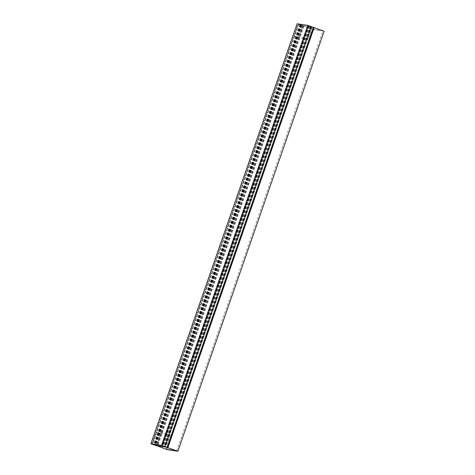 <?xml version="1.0" encoding="UTF-8"?>
<svg xmlns="http://www.w3.org/2000/svg" width="475" height="475" viewBox="0 0 475 475"><rect width="100%" height="100%" fill="white"/><g stroke="black" fill="none" stroke-linecap="round" stroke-linejoin="round"><path stroke-width="0.36" stroke-dasharray="2.38 1.78" d="M176.724 450.876L322.982 30.875L312.758 29.313L298.401 24.118L313.47 29.616L167.212 449.623M322.982 30.875L308.708 25.899L310.086 26.404L163.822 446.405M312.758 29.313L167.147 447.456M314.201 27.716L167.942 447.723M311.095 26.689L164.837 446.69M310.65 26.618L164.392 446.619M310.086 26.404L310.537 26.475L164.273 446.476M310.537 26.475L308.138 25.602L310.923 26.529L164.659 446.536M310.923 26.529L311.327 26.677L165.068 446.678M311.327 26.677L164.873 446.648M311.131 26.648L311.748 26.867L165.49 446.856M311.748 26.867L313.524 27.455M324.146 31.249L313.47 29.616M303.923 26.149L157.759 445.865M301.607 25.24L155.343 445.241M302.053 25.306L155.794 445.307M301.393 25.08L155.129 445.081M300.942 25.009L154.684 444.998M300.538 24.949L154.28 444.95M300.948 25.092L154.69 445.099M301.144 25.122L154.886 445.128M301.756 25.341L155.497 445.348M303.46 26.024L157.195 446.025M313.346 27.39L311.558 26.802L165.3 446.803M311.558 26.802L311.173 26.665L164.914 446.654M311.173 26.665L165.11 446.696M311.368 26.695L308.305 25.591L162.046 445.598M308.305 25.591L297.926 24.011L151.662 444.012M297.113 23.75L297.926 24.011M301.572 25.276L155.307 445.277M301.186 25.139L154.927 445.14M300.99 25.11L154.731 445.105M156.607 445.687L160.823 433.592L170.24 435.029L165.947 433.485L161.743 445.55M170.24 435.029L166.036 447.088M152.327 444.113L156.53 432.048L165.947 433.485M160.823 433.592L156.53 432.048M307.996 25.579L303.78 37.679L294.363 36.242L298.579 24.142L307.996 25.579L312.289 27.122L308.073 39.217L303.78 37.679M308.073 39.217L298.656 37.78L294.363 36.242M298.656 37.78L302.872 25.686L298.579 24.142M302.872 25.686L312.289 27.122M299.962 24.569L153.704 444.576M309.272 26.089L163.014 446.09M310.027 26.434L163.762 446.435M308.946 26.042L162.688 446.049M308.714 25.905L162.456 445.912L308.708 25.899M308.376 25.698L162.112 445.698M308.382 25.674L162.141 445.627M301.797 25.175L155.539 445.182M300.699 24.783L154.44 444.79M300.319 24.724L154.06 444.725M298.781 24.237L152.523 444.22M298.514 24.166L152.255 444.173M313.262 27.36L166.998 447.361M302.658 25.739L156.4 445.746M302.771 25.757L156.513 445.752M299.891 24.558L153.627 444.558M308.138 25.602L161.892 445.574M298.401 24.118L152.148 444.083M302.931 25.828L156.679 445.817"/><path stroke-width="0.71" d="M153.704 444.576L167.212 449.623L177.888 451.25L161.88 445.603L176.724 450.876L166.499 449.32L153.704 444.576M167.147 447.456L166.499 449.32M313.524 27.455L314.135 27.651L167.871 447.658M314.135 27.651L324.146 31.249L177.888 451.25M150.854 443.751L161.547 445.384L167.265 447.444L162.046 445.598L151.662 444.012L156.673 445.829L150.854 443.751L297.113 23.75L307.806 25.383L161.547 445.384M307.806 25.383L313.346 27.39M161.743 445.55L152.327 444.113M166.036 447.088L161.732 445.586M166.024 447.123L156.607 445.687L152.315 444.149M313.358 27.372L167.093 447.373M313.524 27.443L167.265 447.444"/></g></svg>
